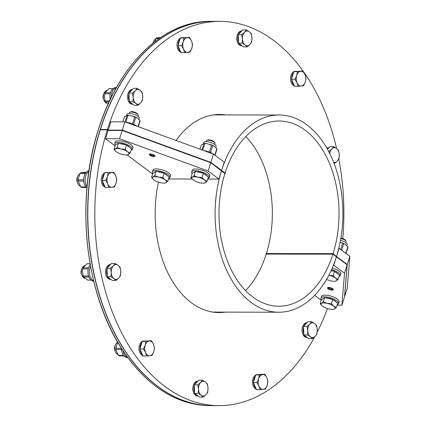 <?xml version="1.0" encoding="UTF-8"?>
<svg xmlns="http://www.w3.org/2000/svg" width="427" height="427" viewBox="0 0 427 427"><rect width="100%" height="100%" fill="white"/><g stroke="black" fill="none" stroke-linecap="round" stroke-linejoin="round"><path stroke-width="0.64" d="M100.863 129.835L100.42 129.498L107.439 129.514L108.245 130.118L122.277 130.144L210.858 162.388L225.088 173.042A92.616 60.026 -89.9 0 1 279.173 121.001A92.616 60.026 -89.9 0 1 333.028 253.857L347.258 264.51L349.873 256.221L338.819 248.178M266.416 253.537A92.616 60.026 90.1 0 0 245.808 136.533M213.468 154.099L124.892 121.85L122.277 130.144L210.858 162.388L213.468 154.099L224.212 162.137L221.597 170.432A98.605 63.906 -89.9 0 1 279.183 115.012A98.605 63.906 -89.9 0 1 336.513 256.472L339.129 248.178M100.42 129.498A192.145 124.529 -89.9 0 1 212.683 21.355L219.697 21.366A192.145 124.529 -89.9 0 1 336.593 148.441A7.371 4.777 90.1 0 0 331.822 148.97A7.371 4.777 90.1 0 0 329.809 153.667M218.699 114.9A99.064 64.205 90.1 0 0 216.019 114.585M176.047 140.472A99.064 64.205 -89.9 0 1 219.531 114.441A99.064 64.205 -89.9 0 1 225.718 114.916M107.439 129.514A192.145 124.529 -89.9 0 1 219.697 21.366M338.824 159.009A192.145 124.529 -89.9 0 1 342.796 238.565M153.394 154.884L153.149 155.663A1.66 0.55 -162.5 0 1 151.414 155.214A1.66 0.55 -162.5 0 1 150.624 154.441A1.66 0.55 -162.5 0 1 152.375 154.414A1.66 0.55 -162.5 0 1 153.789 155.439A1.66 0.55 -162.5 0 1 153.4 155.647L153.731 155.85A2.124 0.705 -162.5 0 0 154.152 155.7A2.124 0.705 -162.5 0 0 153.373 154.659M151.414 154.04A2.124 0.705 -162.5 0 0 150.181 154.446A2.124 0.705 -162.5 0 0 151.382 155.38A2.124 0.705 -162.5 0 0 153.421 155.866L153.544 155.738M153.149 155.663L153.421 155.866M153.4 155.647L153.592 155.038M333.46 265.092L344.536 273.136L341.883 305.22L344.6 296.594L347.258 264.51L344.6 296.594L347.215 288.3L349.873 256.221M124.892 121.85L110.86 121.823L108.245 130.118M344.536 273.136L347.151 264.841L344.498 296.925L347.151 264.841L332.921 254.188A92.616 60.026 -89.9 0 1 278.836 306.228A92.616 60.026 -89.9 0 1 224.981 173.373L210.751 162.719L208.136 171.013L218.875 179.052L207.778 179.036M332.921 254.188L266.251 254.07A92.616 60.026 90.1 0 1 245.53 290.579M333.797 265.092L336.412 256.803A98.605 63.906 -89.9 0 1 278.826 312.222A98.605 63.906 -89.9 0 1 221.49 170.763L218.875 179.052M107.332 129.845L100.313 129.835A192.145 124.529 -89.9 0 0 211.984 405.639L219.003 405.65A192.145 124.529 -89.9 0 1 107.332 129.845L108.138 130.448L105.522 138.743L119.56 138.764L208.136 171.013M215.662 312.42A99.064 64.205 90.1 0 0 218.341 312.11M225.36 312.126A99.064 64.205 -89.9 0 1 219.174 312.575A99.064 64.205 -89.9 0 1 158.481 182.137M327.498 308.507A192.145 124.529 -89.9 0 1 317.234 332.051M314.784 336.716A192.145 124.529 -89.9 0 1 219.003 405.65M329.489 287.483L329.687 288.044A1.66 0.55 17.5 0 1 331.299 288.535A1.66 0.55 17.5 0 1 331.971 289.25A1.66 0.55 17.5 0 1 330.226 289.276A1.66 0.55 17.5 0 1 328.811 288.252A1.66 0.55 17.5 0 1 329.398 288.028L329.484 287.755M329.398 288.028L329.11 287.435M329.484 287.841A2.124 0.705 17.5 0 1 331.715 288.561A2.124 0.705 17.5 0 1 332.334 289.517A2.124 0.705 17.5 0 1 330.178 289.426A2.124 0.705 17.5 0 1 328.363 288.262A2.124 0.705 17.5 0 1 329.126 287.825M150.304 153.923A3.085 1.025 17.5 0 1 153.549 154.739A3.085 1.025 17.5 0 1 155.049 156.197A3.085 1.025 17.5 0 1 151.798 156.245A3.085 1.025 17.5 0 1 149.162 154.339A3.085 1.025 17.5 0 1 150.304 153.923M152.669 174.035L127.139 154.921M115.076 145.89L105.522 138.743M192.118 179.004L168.478 178.961M107.695 130.118L122.277 130.144L122.175 130.475L108.138 130.448L122.175 130.475L210.751 162.719L122.175 130.475L119.56 138.764M332.19 290.098A3.085 1.025 17.5 0 1 328.945 289.282A3.085 1.025 17.5 0 1 327.445 287.825A3.085 1.025 17.5 0 1 330.701 287.777A3.085 1.025 17.5 0 1 333.338 289.682A3.085 1.025 17.5 0 1 332.19 290.098M341.883 305.22L337.1 305.209M321.285 300.282L314.683 295.335M327.21 303.367L331.443 303.704L333.738 306.154A7.371 2.445 -162.5 0 0 327.21 303.367A7.371 2.445 -162.5 0 0 321.595 303.357L323.346 301.841L327.21 303.367M336.401 307.419L334.651 308.934A7.371 2.445 -162.5 0 0 333.738 306.154L336.401 307.419L337.73 303.202L332.772 299.487L331.443 303.704M322.081 305.796L320.213 303.688L321.595 303.357A7.371 2.445 -162.5 0 0 322.097 305.801A7.371 2.445 -162.5 0 0 322.508 306.138A7.371 2.445 -162.5 0 0 329.036 308.924A7.371 2.445 -162.5 0 0 333.252 309.324A7.371 2.445 -162.5 0 0 334.651 308.934L333.268 309.265M323.346 301.841L324.675 297.624L321.542 299.471L320.213 303.688M324.675 297.624L332.772 299.487M325.87 297.897A6.741 2.236 17.5 0 1 332.27 299.375M333.172 299.791A6.741 2.236 17.5 0 1 335.996 301.905M337.287 304.606A9.218 3.053 -162.5 0 0 338.584 303.608L339.107 301.953A9.218 3.053 -162.5 0 0 334.64 297.603A9.218 3.053 -162.5 0 0 324.947 295.158A9.218 3.053 -162.5 0 0 321.526 296.407L321.008 298.067A9.218 3.053 -162.5 0 0 321.494 299.626M338.584 303.608A9.218 3.053 -162.5 0 0 334.117 299.258A9.218 3.053 -162.5 0 0 324.424 296.818A9.218 3.053 -162.5 0 0 321.008 298.067M129.135 113.518L129.408 112.659A4.606 1.527 17.5 0 1 129.845 112.237A4.606 1.527 17.5 0 1 134.259 112.589A4.606 1.527 17.5 0 1 138.076 114.831A4.606 1.527 17.5 0 1 138.193 115.429L137.921 116.288M138.076 114.831L137.531 113.924A3.758 1.244 -162.5 0 0 134.414 112.093A3.758 1.244 -162.5 0 0 130.817 111.805L129.845 112.237M115.872 151.404L114.004 149.295L115.381 148.964A7.371 2.445 -162.5 0 0 115.882 151.414A7.371 2.445 -162.5 0 0 116.293 151.745A7.371 2.445 -162.5 0 0 122.821 154.537A7.371 2.445 -162.5 0 0 127.043 154.932A7.371 2.445 -162.5 0 0 128.436 154.547L127.059 154.878M117.137 147.448L120.996 148.975A7.371 2.445 -162.5 0 0 115.381 148.964L117.137 147.448L118.466 143.232L126.557 145.1L131.521 148.815L130.192 153.031L128.436 154.547A7.371 2.445 -162.5 0 0 127.524 151.766L130.192 153.031M125.228 149.317L127.524 151.766A7.371 2.445 -162.5 0 0 120.996 148.975L125.228 149.317L126.557 145.1M114.004 149.295L115.333 145.079L118.466 143.232M119.661 143.509A6.741 2.236 17.5 0 1 126.061 144.983M126.963 145.399A6.741 2.236 17.5 0 1 129.787 147.512M131.078 150.219A9.218 3.053 -162.5 0 0 132.37 149.22L132.893 147.561A9.218 3.053 -162.5 0 0 125.026 141.876A9.218 3.053 -162.5 0 0 115.317 142.02L114.794 143.68A9.218 3.053 -162.5 0 0 115.279 145.239M132.37 149.22A9.218 3.053 -162.5 0 0 124.503 143.536A9.218 3.053 -162.5 0 0 114.794 143.68M137.035 126.269A9.218 3.053 -162.5 0 0 126.061 122.277M138.956 119.272L139.261 118.3A6.49 2.151 -162.5 0 0 136.117 115.237A6.49 2.151 -162.5 0 0 129.29 113.518A6.49 2.151 -162.5 0 0 126.883 114.399L126.579 115.359M122.864 121.844L124.438 116.854L127.065 115.306A8.188 2.711 -162.5 0 1 127.977 115.311L130 115.413A7.531 2.498 -162.5 0 0 127.139 115.285A7.531 2.498 -162.5 0 0 126.942 115.306M130 115.413L134.751 116.87L132.519 123.878M133.608 124.326L135.818 117.329L137.099 117.868A7.531 2.498 -162.5 0 0 132.941 116.091M137.099 117.868L139.971 120.435L138.017 126.627M139.971 120.435A8.188 2.711 -162.5 0 1 140.115 120.889L138.279 126.723M127.977 115.311L125.81 122.186M135.818 117.329A8.188 2.711 -162.5 0 0 134.751 116.87M124.988 121.887L127.065 115.306M133.315 124.198A8.188 2.711 -162.5 0 0 132.546 123.878M340.81 238.549A4.606 1.527 17.5 0 1 345.998 241.143A4.606 1.527 17.5 0 1 346.116 241.746L345.843 242.605M345.998 241.143L345.448 240.236A3.758 1.244 -162.5 0 0 340.89 238.058M326.532 279.413A7.371 2.445 -162.5 0 0 330.744 280.854A7.371 2.445 -162.5 0 0 334.965 281.249A7.371 2.445 -162.5 0 0 336.359 280.865L334.976 281.196M335.446 278.084L338.115 279.349L336.359 280.865A7.371 2.445 -162.5 0 0 335.446 278.084A7.371 2.445 -162.5 0 0 328.918 275.292L333.151 275.634L335.446 278.084M331.085 270.633L334.48 271.417L339.444 275.132L338.115 279.349M334.48 271.417L333.151 275.634M331.213 270.355A6.741 2.236 17.5 0 1 333.978 271.3M334.885 271.716A6.741 2.236 17.5 0 1 337.704 273.83M339.001 276.536A9.218 3.053 -162.5 0 0 340.292 275.538L340.815 273.878A9.218 3.053 -162.5 0 0 332.259 267.985M340.292 275.538A9.218 3.053 -162.5 0 0 331.555 269.597M346.879 245.589L347.183 244.618A6.49 2.151 -162.5 0 0 340.5 240.294M340.132 242.237L342.673 243.187L340.725 249.373M341.701 250.105L343.735 243.646L345.021 244.185A7.531 2.498 -162.5 0 0 340.863 242.408M345.021 244.185L347.888 246.753L345.854 253.211M347.888 246.753A8.188 2.711 -162.5 0 1 348.037 247.206L346.089 253.387M343.735 243.646A8.188 2.711 -162.5 0 0 342.673 243.187M153.464 179.548L151.59 177.44L152.973 177.109A7.371 2.445 -162.5 0 0 153.474 179.559A7.371 2.445 -162.5 0 0 153.885 179.89A7.371 2.445 -162.5 0 0 160.413 182.681A7.371 2.445 -162.5 0 0 164.635 183.076A7.371 2.445 -162.5 0 0 166.028 182.692L164.646 183.023M154.729 175.593L158.588 177.12A7.371 2.445 -162.5 0 0 152.973 177.109L154.729 175.593L156.058 171.376L164.149 173.245L169.113 176.959L167.784 181.176L166.028 182.692A7.371 2.445 -162.5 0 0 165.116 179.911L167.784 181.176M162.82 177.461L165.116 179.911A7.371 2.445 -162.5 0 0 158.588 177.12L162.82 177.461L164.149 173.245M151.59 177.44L152.919 173.223L156.058 171.376M157.248 171.654A6.741 2.236 17.5 0 1 163.648 173.127M164.555 173.543A6.741 2.236 17.5 0 1 167.373 175.657M168.67 178.363A9.218 3.053 -162.5 0 0 169.962 177.365L170.485 175.705A9.218 3.053 -162.5 0 0 162.612 170.021A9.218 3.053 -162.5 0 0 152.909 170.165L152.386 171.819A9.218 3.053 -162.5 0 0 152.871 173.378M169.962 177.365A9.218 3.053 -162.5 0 0 162.095 171.681A9.218 3.053 -162.5 0 0 152.386 171.819M206.027 141.732L206.294 140.873A4.606 1.527 17.5 0 1 206.737 140.451A4.606 1.527 17.5 0 1 211.151 140.803A4.606 1.527 17.5 0 1 214.968 143.045A4.606 1.527 17.5 0 1 215.085 143.643L214.813 144.502M214.968 143.045L214.418 142.138A3.758 1.244 -162.5 0 0 211.306 140.307A3.758 1.244 -162.5 0 0 207.709 140.019L206.737 140.451M192.764 179.618L190.89 177.509L192.273 177.178A7.371 2.445 -162.5 0 0 192.774 179.628A7.371 2.445 -162.5 0 0 193.185 179.959A7.371 2.445 -162.5 0 0 199.713 182.751A7.371 2.445 -162.5 0 0 203.935 183.146A7.371 2.445 -162.5 0 0 205.328 182.761L203.946 183.092M194.029 175.662L197.888 177.189A7.371 2.445 -162.5 0 0 192.273 177.178L194.029 175.662L195.358 171.446L203.449 173.314L208.413 177.029L207.084 181.245L205.328 182.761A7.371 2.445 -162.5 0 0 204.416 179.98L207.084 181.245M202.12 177.531L204.416 179.98A7.371 2.445 -162.5 0 0 197.888 177.189L202.12 177.531L203.449 173.314M190.89 177.509L192.225 173.293L195.358 171.446M196.548 171.723A6.741 2.236 17.5 0 1 202.948 173.197M203.855 173.618A6.741 2.236 17.5 0 1 206.679 175.727M207.97 178.433A9.218 3.053 -162.5 0 0 209.262 177.435L209.785 175.775A9.218 3.053 -162.5 0 0 201.918 170.09A9.218 3.053 -162.5 0 0 192.209 170.234L191.686 171.894A9.218 3.053 -162.5 0 0 192.171 173.453M209.262 177.435A9.218 3.053 -162.5 0 0 201.395 171.75A9.218 3.053 -162.5 0 0 191.686 171.894M213.276 154.024A9.218 3.053 -162.5 0 0 203.882 150.608M215.848 147.486L216.153 146.514A6.49 2.151 -162.5 0 0 213.009 143.451A6.49 2.151 -162.5 0 0 206.182 141.732A6.49 2.151 -162.5 0 0 203.775 142.613L203.471 143.573M200.028 149.204L201.33 145.068L203.951 143.52A8.188 2.711 -162.5 0 1 204.869 143.525L206.892 143.627A7.531 2.498 -162.5 0 0 204.031 143.499A7.531 2.498 -162.5 0 0 203.828 143.525M206.892 143.627L211.643 145.089L209.411 152.092M210.5 152.54L212.71 145.543L213.991 146.082A7.531 2.498 -162.5 0 0 209.833 144.305M213.991 146.082L216.857 148.649L214.824 155.108M216.857 148.649A8.188 2.711 -162.5 0 1 217.007 149.103L215.059 155.284M204.869 143.525L202.766 150.197M212.71 145.543A8.188 2.711 -162.5 0 0 211.643 145.089M201.944 149.898L203.951 143.52M210.207 152.412A8.188 2.711 -162.5 0 0 209.433 152.092M225.253 173.575L225.355 173.245L210.858 162.388L210.751 162.719L224.917 173.575M332.756 253.654L332.654 253.985L347.151 264.841L347.258 264.51L332.756 253.654L266.085 253.537L266.251 254.07M332.654 253.985L265.984 253.868M198.027 395.952A7.371 4.777 -89.9 0 1 196.516 395.263A7.371 4.777 -89.9 0 1 195.23 393.859M194.595 392.648A7.371 4.777 -89.9 0 1 194.269 385.544M194.664 384.481A7.371 4.777 -89.9 0 1 197.578 381.434M198.096 396.005L197.541 396A7.371 4.777 -89.9 0 1 195.465 395.263A7.371 4.777 -89.9 0 1 192.897 386.974A7.371 4.777 -89.9 0 1 197.568 381.258L197.749 381.258M200.599 382.539L202.382 380.147L205.366 382.005A7.371 4.777 90.1 0 0 200.599 382.539A7.371 4.777 90.1 0 0 198.507 389.173L197.813 384.924L200.599 382.539M207.346 383.862L208.04 388.111A7.371 4.777 90.1 0 0 205.366 382.005L207.346 383.862M207.735 392.354L205.947 394.74A7.371 4.777 90.1 0 0 208.04 388.111L207.735 392.354M201.181 395.274L198.203 393.416L198.507 389.173A7.371 4.777 90.1 0 0 201.181 395.274A7.371 4.777 90.1 0 0 205.947 394.74L203.161 397.131L201.181 395.274M203.161 397.131L199.59 397.121L194.632 393.411L198.203 393.416M194.632 393.411L194.242 384.919L197.813 384.924M194.242 384.919L198.817 380.142L202.382 380.147M194.456 389.589A6.741 4.371 -89.9 0 1 194.413 388.645M255.917 388.389A7.371 4.777 -89.9 0 1 253.547 382.987M253.505 382.181A7.371 4.777 -89.9 0 1 255.431 376.07M257.305 374.767A7.371 4.777 -89.9 0 1 258.298 374.607A7.371 4.777 -89.9 0 1 258.591 374.623M256.275 389.2A7.371 4.777 -89.9 0 1 252.458 382.378A7.371 4.777 -89.9 0 1 255.784 374.954M255.837 374.927A7.371 4.777 -89.9 0 1 257.246 374.607L258.298 374.607M258.655 378.77L259.36 374.938L262.616 374.634A7.371 4.777 90.1 0 0 258.655 378.77A7.371 4.777 90.1 0 0 258.992 386.125L256.947 382.603L258.655 378.77M264.863 374.324L266.907 377.852A7.371 4.777 90.1 0 0 262.616 374.634L264.863 374.324L261.297 374.319L255.789 374.933L259.36 374.938M267.953 381.375L267.249 385.202A7.371 4.777 90.1 0 0 266.907 377.852L267.953 381.375M263.288 389.339L260.032 389.648L258.992 386.125A7.371 4.777 90.1 0 0 263.288 389.339A7.371 4.777 90.1 0 0 267.249 385.202L265.535 389.034L263.288 389.339M256.947 382.603L253.376 382.592L256.467 389.637L260.032 389.648M253.376 382.592L255.789 374.933M307.275 337.506A7.371 4.777 -89.9 0 1 304.483 335.414M303.848 334.202A7.371 4.777 -89.9 0 1 303.522 327.098M303.912 326.036A7.371 4.777 -89.9 0 1 306.826 322.988M307.344 337.56L306.789 337.554A7.371 4.777 -89.9 0 1 302.028 330.172A7.371 4.777 -89.9 0 1 306.816 322.812L306.997 322.812M307.755 330.728L307.061 326.479L309.847 324.093A7.371 4.777 90.1 0 0 307.755 330.728A7.371 4.777 90.1 0 0 310.434 336.828L307.451 334.971L307.755 330.728M311.635 321.702L314.614 323.559A7.371 4.777 90.1 0 0 309.847 324.093L311.635 321.702L308.064 321.696L303.49 326.474L307.061 326.479M316.594 325.417L317.288 329.66A7.371 4.777 90.1 0 0 314.614 323.559L316.594 325.417M315.201 336.295L312.409 338.686L310.434 336.828A7.371 4.777 90.1 0 0 315.201 336.295A7.371 4.777 90.1 0 0 317.288 329.66L316.983 333.909L315.201 336.295M307.451 334.971L303.88 334.965L308.844 338.675L312.409 338.686M303.88 334.965L303.49 326.474M303.704 331.144A6.741 4.371 -89.9 0 1 303.661 330.194M327.263 148.852A7.371 4.777 -89.9 0 1 328.801 147.87M326.933 148.265A7.371 4.777 -89.9 0 1 328.79 147.689L328.971 147.689M329.372 152.802L329.036 151.355L331.822 148.97L333.604 146.584L336.588 148.441L338.568 150.293L339.262 154.542L338.953 158.785L337.17 161.176L334.384 163.562L333.919 163.039M333.642 162.329A7.371 4.777 90.1 0 0 337.17 161.176A7.371 4.777 90.1 0 0 339.262 154.542A7.371 4.777 90.1 0 0 336.588 148.441M334.117 163.562L334.384 163.562M327.482 149.242L330.039 146.573L333.604 146.584M328.63 151.355L329.036 151.355M293.973 85.069A7.371 4.777 -89.9 0 1 291.604 79.668M291.566 78.862A7.371 4.777 -89.9 0 1 293.493 72.75M295.361 71.448A7.371 4.777 -89.9 0 1 296.354 71.288A7.371 4.777 -89.9 0 1 296.648 71.304M294.331 85.886A7.371 4.777 -89.9 0 1 290.515 79.059A7.371 4.777 -89.9 0 1 293.84 71.635M293.893 71.608A7.371 4.777 -89.9 0 1 295.303 71.288L296.354 71.288M301.345 86.024L298.089 86.329L297.048 82.806A7.371 4.777 90.1 0 0 301.345 86.024A7.371 4.777 90.1 0 0 305.305 81.883L303.597 85.715L301.345 86.024M295.004 79.283L296.712 75.451A7.371 4.777 90.1 0 0 297.048 82.806L295.004 79.283L291.433 79.273L293.851 71.613L302.919 71.01L304.969 74.533L306.01 78.056L305.305 81.883A7.371 4.777 90.1 0 0 304.969 74.533A7.371 4.777 90.1 0 0 300.672 71.314A7.371 4.777 90.1 0 0 296.712 75.451L297.416 71.624L302.919 71.01M291.433 79.273L294.523 86.323L298.089 86.329M293.851 71.613L297.416 71.624M241.97 45.71A7.371 4.777 -89.9 0 1 239.179 43.618M238.544 42.406A7.371 4.777 -89.9 0 1 238.218 35.302M238.608 34.24A7.371 4.777 -89.9 0 1 241.522 31.192M242.04 45.758L241.485 45.758A7.371 4.777 -89.9 0 1 236.723 38.377A7.371 4.777 -89.9 0 1 241.511 31.016L241.693 31.016M249.896 44.499L247.105 46.89L245.13 45.032A7.371 4.777 90.1 0 0 249.896 44.499A7.371 4.777 90.1 0 0 251.983 37.864L251.679 42.113L249.896 44.499M242.146 43.175L242.451 38.926A7.371 4.777 90.1 0 0 245.13 45.032L242.146 43.175L238.576 43.164L238.186 34.678L242.76 29.901L246.331 29.906L249.309 31.763L251.289 33.621L251.983 37.864A7.371 4.777 90.1 0 0 249.309 31.763A7.371 4.777 90.1 0 0 244.543 32.297A7.371 4.777 90.1 0 0 242.451 38.926L241.757 34.683L244.543 32.297L246.331 29.906M238.576 43.164L243.539 46.879L247.105 46.89M238.186 34.678L241.757 34.683M238.399 39.348A6.741 4.371 -89.9 0 1 238.357 38.398M181.902 37.827A7.371 4.777 -89.9 0 1 182.537 37.688A7.371 4.777 -89.9 0 1 182.889 37.667A7.371 4.777 -89.9 0 1 183.183 37.683M180.509 51.453A7.371 4.777 -89.9 0 1 178.144 46.052M178.102 45.241A7.371 4.777 -89.9 0 1 180.029 39.129M180.429 37.992A7.371 4.777 -89.9 0 1 181.486 37.688A7.371 4.777 -89.9 0 1 181.838 37.667L182.889 37.667M180.867 52.265A7.371 4.777 -89.9 0 1 177.05 45.438A7.371 4.777 -89.9 0 1 180.375 38.019M152.882 43.186A4.606 2.989 -89.9 0 1 153.09 42.567A4.606 2.989 -89.9 0 1 153.357 42.006M153.09 42.567L152.909 43.015A3.758 2.439 90.1 0 0 152.829 43.223M191.84 48.267L190.132 52.094L187.88 52.404A7.371 4.777 90.1 0 0 191.84 48.267A7.371 4.777 90.1 0 0 191.504 40.912L192.545 44.435L191.84 48.267M184.624 52.708L183.583 49.185A7.371 4.777 90.1 0 0 187.88 52.404L181.059 52.702L177.968 45.657L180.386 37.998L189.455 37.389L191.504 40.912A7.371 4.777 90.1 0 0 187.207 37.699L189.455 37.389M181.539 45.662L183.247 41.835A7.371 4.777 90.1 0 0 183.583 49.185L181.539 45.662L177.968 45.657M183.952 38.003L187.207 37.699A7.371 4.777 90.1 0 0 183.247 41.835L183.952 38.003L180.386 37.998M155.812 38.814A6.49 4.206 90.1 0 0 153.079 43.026M154.627 41.803L155.935 38.579L158.999 38.585M159.976 37.907L156.581 37.902L160.675 37.432M156.581 37.902A8.188 5.305 90.1 0 0 155.935 38.579M111.303 97.249A9.218 5.973 -89.9 0 1 113.924 89.179A9.218 5.973 -89.9 0 1 116.331 87.706M110.166 99.582A9.218 5.973 -89.9 0 1 112.52 89.174A9.218 5.973 -89.9 0 1 115.882 87.588L116.395 87.588M129.36 92.686A7.371 4.777 -89.9 0 1 130.63 90.732A7.371 4.777 -89.9 0 1 132.274 89.638M132.722 104.156A7.371 4.777 -89.9 0 1 129.925 102.064M129.29 100.852A7.371 4.777 -89.9 0 1 128.965 93.748M132.792 104.204L132.237 104.204A7.371 4.777 -89.9 0 1 127.678 98.995A7.371 4.777 -89.9 0 1 129.573 90.732A7.371 4.777 -89.9 0 1 132.263 89.462L132.445 89.462M103.772 99.769A4.606 2.989 -89.9 0 1 103.505 99.203A4.606 2.989 -89.9 0 1 103.515 94.362A4.606 2.989 -89.9 0 1 103.782 93.796M103.515 94.362L103.334 94.805A3.758 2.439 90.1 0 0 103.329 98.754L103.505 99.203M142.735 96.31L142.431 100.558L140.643 102.944A7.371 4.777 90.1 0 0 142.735 96.31A7.371 4.777 90.1 0 0 140.061 90.209L142.042 92.067L142.735 96.31M137.857 105.336L135.877 103.478A7.371 4.777 90.1 0 0 140.643 102.944L137.857 105.336L134.286 105.325L129.328 101.615L128.938 93.123L133.512 88.346L137.078 88.352L140.061 90.209A7.371 4.777 90.1 0 0 135.295 90.743L137.078 88.352M132.898 101.621L133.203 97.377A7.371 4.777 90.1 0 0 135.877 103.478L132.898 101.621L129.328 101.615M132.509 93.129L135.295 90.743A7.371 4.777 90.1 0 0 133.203 97.377L132.509 93.129L128.938 93.123M129.151 97.794A6.741 4.371 -89.9 0 1 129.109 96.844M107.012 90.348A6.49 4.206 90.1 0 0 104.028 100.43A6.49 4.206 90.1 0 0 107.012 103.233M108.095 104.044L105.48 101.872A8.188 5.305 90.1 0 1 105.042 100.879L104.663 98.867L104.716 93.769L110.225 93.78M110.518 92.696L105.058 92.691L108.885 88.693L113.027 88.699M109.664 88.602L113.139 88.613L109.664 88.602A8.188 5.305 90.1 0 0 108.885 88.693M105.042 100.879L109.547 100.884M105.058 92.691A8.188 5.305 90.1 0 0 104.716 93.769M109.082 101.877L105.48 101.872M87.039 186.663A9.218 5.973 -89.9 0 1 85.71 175.844A9.218 5.973 -89.9 0 1 88.875 171.302M86.916 188.04A9.218 5.973 -89.9 0 1 84.306 175.839A9.218 5.973 -89.9 0 1 88.965 170.715M102.336 180.093A7.371 4.777 -89.9 0 1 102.822 176.677A7.371 4.777 -89.9 0 1 104.268 173.981M106.136 172.679A7.371 4.777 -89.9 0 1 107.129 172.519A7.371 4.777 -89.9 0 1 107.423 172.535M104.748 186.3A7.371 4.777 -89.9 0 1 102.379 180.899M105.106 187.117A7.371 4.777 -89.9 0 1 101.765 176.671A7.371 4.777 -89.9 0 1 104.615 172.866L113.694 172.241L115.744 175.764L116.784 179.287L116.08 183.119A7.371 4.777 90.1 0 0 115.744 175.764A7.371 4.777 90.1 0 0 111.447 172.545A7.371 4.777 90.1 0 0 107.487 176.682L108.191 172.855M104.668 172.839A7.371 4.777 -89.9 0 1 106.077 172.519L107.129 172.519M77.586 182.82A4.606 2.989 -89.9 0 1 77.319 182.26A4.606 2.989 -89.9 0 1 77.33 177.418A4.606 2.989 -89.9 0 1 77.597 176.853M77.33 177.418L77.148 177.862A3.758 2.439 90.1 0 0 77.143 181.811L77.319 182.26M114.367 186.946L112.12 187.256A7.371 4.777 90.1 0 0 116.08 183.119L114.367 186.946M108.864 187.56L107.823 184.037A7.371 4.777 90.1 0 0 112.12 187.256L105.298 187.554L102.208 180.504L104.626 172.844L113.694 172.241M105.779 180.514L107.487 176.682A7.371 4.777 90.1 0 0 107.823 184.037L105.779 180.514L102.208 180.504M80.052 173.661A6.49 4.206 90.1 0 0 77.127 179.383A6.49 4.206 90.1 0 0 79.481 185.686A6.49 4.206 90.1 0 0 80.276 186.135M86.297 187.469L81.493 187.458A8.188 5.305 90.1 0 1 80.794 186.935L78.205 181.037L83.751 181.048M83.703 179.847L78.152 179.836L78.435 178.022L80.175 173.426L85.4 173.437M85.875 172.759L80.82 172.754L86.323 172.241M80.794 186.935L85.848 186.946M80.82 172.754A8.188 5.305 90.1 0 0 80.175 173.426M78.152 179.836A8.188 5.305 90.1 0 0 78.205 181.037M93.609 280.774A9.218 5.973 -89.9 0 1 89.334 272.591A9.218 5.973 -89.9 0 1 90.545 266.352M93.694 281.137A9.218 5.973 -89.9 0 1 87.935 272.591A9.218 5.973 -89.9 0 1 90.236 264.649M107.321 275.975A7.371 4.777 -89.9 0 1 106.563 272.49A7.371 4.777 -89.9 0 1 106.996 268.866M107.385 267.804A7.371 4.777 -89.9 0 1 110.299 264.761M110.748 279.274A7.371 4.777 -89.9 0 1 107.956 277.182M110.817 279.327L110.262 279.327A7.371 4.777 -89.9 0 1 105.512 272.485A7.371 4.777 -89.9 0 1 110.289 264.58L110.47 264.58M81.797 274.887A4.606 2.989 -89.9 0 1 81.536 274.321A4.606 2.989 -89.9 0 1 81.541 269.48A4.606 2.989 -89.9 0 1 81.808 268.919M81.541 269.48L81.365 269.928A3.758 2.439 90.1 0 0 81.354 273.878L81.536 274.321M118.087 265.332L120.067 267.185L120.761 271.433A7.371 4.777 90.1 0 0 118.087 265.332A7.371 4.777 90.1 0 0 113.32 265.861L115.109 263.475L118.087 265.332M120.457 275.677L118.674 278.068A7.371 4.777 90.1 0 0 120.761 271.433L120.457 275.677M115.882 280.454L113.908 278.596A7.371 4.777 90.1 0 0 118.674 278.068L115.882 280.454L112.317 280.448L107.353 276.733L106.963 268.241L110.534 268.252L113.32 265.861A7.371 4.777 90.1 0 0 111.233 272.495L110.534 268.252M110.924 276.739L111.233 272.495A7.371 4.777 90.1 0 0 113.908 278.596L110.924 276.739L107.353 276.733M106.963 268.241L111.538 263.464L115.109 263.475M107.182 272.917A6.741 4.371 -89.9 0 1 107.134 271.967M85.042 265.466A6.49 4.206 90.1 0 0 81.333 271.919A6.49 4.206 90.1 0 0 85.037 278.356M87.658 280.101L91.138 280.107L87.658 280.101A8.188 5.305 90.1 0 0 87.663 280.101L83.505 276.995L88.901 277M88.533 276.007L83.073 275.997L82.55 270.899L82.747 268.893L88.25 268.903M88.549 267.82L83.089 267.809L86.911 263.811L90.086 263.817M83.089 267.809A8.188 5.305 90.1 0 0 82.747 268.893M87.69 263.726L90.07 263.731L87.69 263.726A8.188 5.305 90.1 0 0 86.911 263.811M83.073 275.997A8.188 5.305 90.1 0 0 83.505 276.995M127.668 357.388A9.218 5.973 -89.9 0 1 123.835 353.503A9.218 5.973 -89.9 0 1 123.003 350.679M127.785 357.543L127.363 357.543A9.218 5.973 -89.9 0 1 122.432 353.497A9.218 5.973 -89.9 0 1 121.407 348.213M142.453 354.773A7.371 4.777 -89.9 0 1 140.857 352.499A7.371 4.777 -89.9 0 1 140.083 349.371M140.04 348.56A7.371 4.777 -89.9 0 1 141.967 342.449M143.84 341.146A7.371 4.777 -89.9 0 1 144.833 340.986A7.371 4.777 -89.9 0 1 145.127 341.002M142.81 355.584A7.371 4.777 -89.9 0 1 139.805 352.494A7.371 4.777 -89.9 0 1 142.319 341.333M142.372 341.312A7.371 4.777 -89.9 0 1 143.782 340.986L144.833 340.986M115.29 351.293A4.606 2.989 -89.9 0 1 115.023 350.727A4.606 2.989 -89.9 0 1 115.034 345.886A4.606 2.989 -89.9 0 1 115.301 345.32M115.034 345.886L114.852 346.329A3.758 2.439 90.1 0 0 114.847 350.279L115.023 350.727M149.151 341.013L151.398 340.709L153.442 344.231A7.371 4.777 90.1 0 0 149.151 341.013A7.371 4.777 90.1 0 0 145.191 345.155L145.895 341.322L149.151 341.013M154.489 347.754L153.784 351.586A7.371 4.777 90.1 0 0 153.442 344.231L154.489 347.754M152.071 355.413L149.824 355.723A7.371 4.777 90.1 0 0 153.784 351.586L152.071 355.413M145.527 352.505L143.483 348.982L145.191 345.155A7.371 4.777 90.1 0 0 145.527 352.505A7.371 4.777 90.1 0 0 149.824 355.723L146.568 356.027L145.527 352.505M146.568 356.027L143.002 356.022L139.912 348.976L143.483 348.982M139.912 348.976L142.324 341.317L145.895 341.322M142.324 341.317L151.398 340.709M117.713 342.155A6.49 4.206 90.1 0 0 114.826 348.539A6.49 4.206 90.1 0 0 117.98 354.602M123.552 355.413L118.498 355.403L116.352 351.175L115.909 349.505L121.455 349.516M121.407 348.315L115.856 348.304L117.729 342.182M124.001 355.937L119.197 355.926A8.188 5.305 90.1 0 1 118.498 355.403M115.856 348.304A8.188 5.305 90.1 0 0 115.909 349.505M98.44 129.664A192.145 124.529 -89.9 0 1 210.751 21.35C163.899 20.485 118.364 64.424 98.354 129.696C74.864 201.539 85.224 294.897 122.864 350.46C147.214 386.435 176.276 404.828 210.057 405.634A192.145 124.529 -89.9 0 1 98.44 129.664M104.578 112.477A191.91 124.38 90.1 0 0 98.397 129.765A191.91 124.38 90.1 0 0 104.215 314.128M210.751 21.35L212.593 21.355A192.145 124.529 90.1 0 0 212.507 21.355A192.145 124.529 90.1 0 0 100.19 129.664A192.145 124.529 90.1 0 0 211.813 405.639A192.145 124.529 90.1 0 0 211.899 405.639L210.057 405.634M213.345 114.89L279.183 115.012M154.152 155.7L154.558 155.353M150.181 154.446L150.048 153.928M212.988 312.1L278.826 312.222M332.334 289.517L332.985 288.956M328.363 288.262L328.149 287.435M333.252 309.324L333.7 309.276M127.043 154.932L127.486 154.889M127.139 115.285L126.835 115.317M334.965 281.249L335.408 281.206M164.635 183.076L165.078 183.034M203.935 183.146L204.378 183.103M204.031 143.499L203.727 143.531"/></g></svg>
